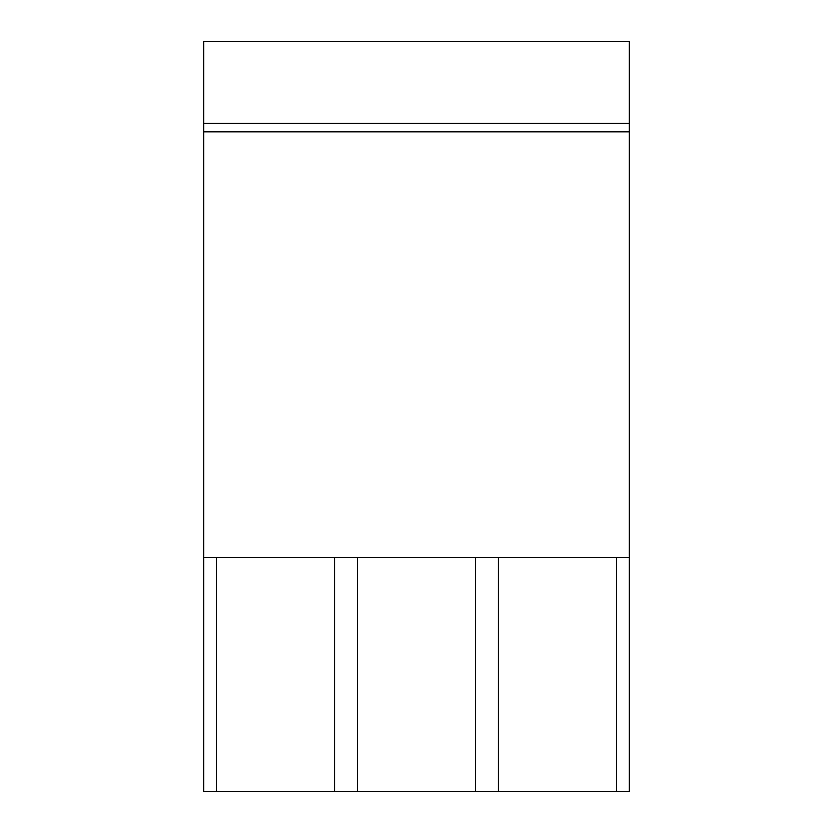 <?xml version="1.0" encoding="UTF-8"?>
<svg xmlns="http://www.w3.org/2000/svg" width="833" height="833" viewBox="0 0 833 833"><rect width="100%" height="100%" fill="white"/><g stroke="black" fill="none" stroke-linecap="round" stroke-linejoin="round"><path stroke-width="1.25" d="M616.472 791.35L203.71 791.35L203.71 557.423L629.29 557.423L629.29 791.35L616.472 791.35L616.472 557.423M203.71 123.388L629.29 123.388L629.29 41.65L203.71 41.65L203.71 557.423M216.528 791.35L216.528 557.423M629.29 123.388L629.29 557.423M498.373 791.35L498.373 557.423M475.549 791.35L475.549 557.423M357.451 791.35L357.451 557.423M334.627 791.35L334.627 557.423M203.71 131.843L629.29 131.843"/></g></svg>
